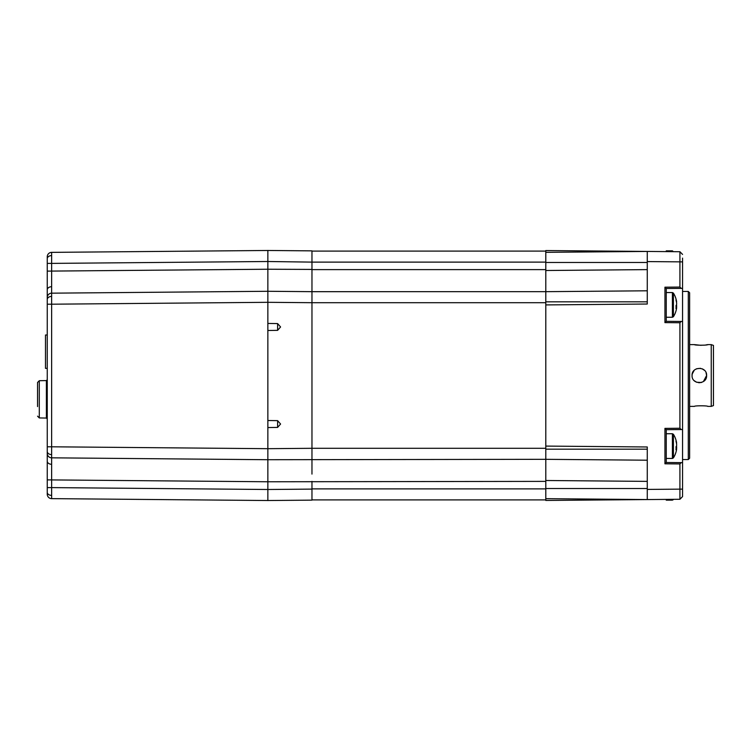 <?xml version="1.0" encoding="UTF-8"?>
<svg xmlns="http://www.w3.org/2000/svg" width="751" height="751" viewBox="0 0 751 751"><rect width="100%" height="100%" fill="white"/><g stroke="black" fill="none" stroke-linecap="round" stroke-linejoin="round"><path stroke-width="1.13" d="M682.565 258.1L682.565 288.365L666.24 288.506L666.24 321.315L682.565 321.456L682.565 429.544L666.24 429.685L666.24 462.494L682.565 462.635L682.565 429.544M682.565 462.635L682.565 496.58L679.918 499.274L679.918 463.94L664.935 463.808L666.24 462.494M682.565 321.456L682.565 288.365M688.301 291.454L689.625 292.777L689.625 458.223L688.301 459.546L688.301 291.454L682.565 291.454M688.301 459.546L682.565 459.546M689.625 406.385L694.478 406.385C694.065 405.606 708.118 405.606 707.714 406.385L711.244 406.385L711.244 344.615L713.45 345.422L713.45 405.578L711.244 406.385M694.196 380.663L696.515 382.212M706.616 375.5C707.067 384.887 691.605 384.906 692.056 375.5C691.596 366.113 707.067 366.113 706.616 375.5L706.043 372.684L706.616 375.5L703.415 381.527M702.138 368.788L704.466 370.337L702.232 368.825M700.533 368.319L696.553 368.769M692.244 373.829L693.971 370.581M704.504 370.374L703.011 369.22M694.187 370.356L692.197 374.064M692.187 374.092L692.056 375.5M705.771 344.972L707.714 344.615C708.127 345.394 694.074 345.394 694.478 344.615L701.105 345.338M698.834 382.766L701.65 382.4M701.321 382.503L696.534 382.221M666.24 499.396L666.24 500.138L672.408 500.138L673.412 499.584M666.24 433.74L672.408 433.74L673.412 434.294L673.412 457.885A22.061 22.061 0 0 0 676.416 450.356A21.995 20.324 0 0 0 676.632 449.014L676.06 448.535M676.435 443.174L676.632 443.165A21.995 20.324 180 0 0 676.416 441.832A21.995 20.324 180 0 0 676.003 440.142A21.629 7.416 -28.4 0 1 676.06 440.743A21.629 7.416 -28.4 0 1 676.003 441.391A21.995 20.324 0 0 1 676.632 444.414L676.632 445.54A21.995 8.43 180 0 1 676.003 446.789A21.629 17.883 -127.5 0 1 676.003 449.802A21.995 8.43 -0 0 0 676.632 448.554M676.52 448.544A21.995 20.324 180 0 0 676.632 447.765L676.05 447.718M676.088 446.657L676.632 446.648A21.995 8.43 -0 0 0 676.416 446.094M676.632 447.765L676.632 446.648M666.24 292.552L672.408 292.552L673.412 293.115L673.412 316.706A22.061 22.061 0 0 0 676.416 309.168A21.995 20.324 0 0 0 676.632 307.835L676.06 307.356M676.435 301.996L676.632 301.986A21.995 20.324 180 0 0 676.416 300.644A21.995 20.324 180 0 0 676.003 298.964A21.629 7.416 -28.4 0 1 676.06 299.565A21.629 7.416 -28.4 0 1 676.003 300.212A21.995 20.324 0 0 1 676.632 303.235L676.632 304.352A21.995 8.43 180 0 1 676.003 305.61A21.629 17.883 -127.5 0 1 676.003 308.623A21.995 8.43 -0 0 0 676.632 307.375M676.52 307.366A21.995 20.324 180 0 0 676.632 306.586L676.05 306.539M676.088 305.479L676.632 305.46A21.995 8.43 -0 0 0 676.416 304.906M676.632 306.586L676.632 305.46M666.24 288.506L664.935 287.192L679.918 287.06L679.918 251.726L682.33 254.176M672.408 251.66L672.408 250.862L666.24 250.862L666.24 251.604M672.408 250.862L673.412 251.669M679.918 499.274L682.565 496.58L679.918 499.274L647.268 499.565L647.268 489.417L682.565 489.126M681.232 321.447L679.918 322.752L664.935 322.62L666.24 321.315M664.935 463.808L664.935 428.38L679.918 428.248L679.918 322.752M679.918 428.248L681.232 429.553M664.935 428.38L666.24 429.685M681.232 462.625L679.918 463.94M679.918 287.06L681.232 288.375M679.918 251.726L682.565 254.42L679.918 251.726L545.799 250.552L545.799 262.118L311.965 262.118L267.854 261.508L51.631 263.394L51.631 304.202L47.257 304.202L47.257 256.776A4.412 4.412 0 0 1 51.631 252.364L51.631 263.394L47.257 263.394M682.565 261.874L647.268 261.583L647.268 251.435L545.799 252.327M545.799 262.118L545.799 500.448L647.268 499.565L545.799 498.673M647.268 261.583L647.268 304.024L545.799 304.915M545.799 449.182L647.268 449.182L647.268 446.976L545.799 446.085M647.268 449.182L647.268 489.417M545.799 251.087L311.965 251.087M47.257 256.776A4.412 4.412 0 0 1 51.631 252.364L267.854 250.477L311.965 250.862L311.965 261.892M311.965 276.903L311.965 269.769M51.631 293.172A4.412 4.412 0 0 0 47.257 297.584A4.412 4.412 0 0 1 51.631 293.172L267.854 291.285L267.854 269.233L311.965 269.421M545.799 269.618L311.965 269.618L311.965 291.67L267.854 291.285L267.854 302.315L51.631 304.202L51.631 446.798L267.854 448.685L311.965 448.3L311.965 474.097M47.257 459.227L47.257 446.798L51.631 446.798L51.631 487.606L267.854 489.492L311.965 489.108L311.965 500.138L267.854 500.523L51.631 498.636A4.412 4.412 0 0 1 47.257 494.224L47.257 291.773M545.799 481.382L267.854 481.767L267.854 500.523M47.257 479.88L267.854 481.767L267.854 459.715L51.631 457.828A4.412 4.412 0 0 1 47.257 453.416A4.412 4.412 0 0 0 51.631 457.828M647.268 460.203L545.799 459.321L267.854 459.715L267.854 302.315L311.965 302.7L311.965 291.679L545.799 291.67L647.268 290.797M545.799 448.3L311.965 448.3L311.965 302.7L545.799 302.7M267.854 250.477L267.854 269.233L47.257 271.12M267.854 323.437L277.617 323.587L280.574 326.967L277.617 330.346L267.854 330.496M267.854 420.504L277.617 420.654L280.574 424.033L277.617 427.413L267.854 427.563M47.257 487.606L51.631 487.606L51.631 498.636A4.412 4.412 0 0 1 47.257 494.224M37.55 406.601L37.55 382.475L37.55 406.601M47.257 368.347L45.492 368.347L45.492 335.012L47.257 335.012M545.799 499.913L311.965 499.913M672.408 499.34L672.408 500.138M672.408 433.74L672.408 458.448L673.412 457.885M672.408 292.552L672.408 317.26L673.412 316.706M664.935 322.62L664.935 287.192M311.965 489.108L311.965 481.382M311.965 269.618L311.965 262.118M277.617 330.346L277.617 323.587M277.617 427.413L277.617 420.654M47.257 492.28A4.412 3.117 0 0 0 51.612 495.407M51.612 464.287A4.412 3.117 180 0 1 47.257 461.161M47.257 258.72A4.412 3.117 0 0 1 51.612 255.593M47.257 451.473A4.412 3.117 0 0 0 51.612 454.59M51.612 286.713A4.412 3.117 180 0 0 47.257 289.839M47.257 299.527A4.412 3.117 0 0 1 51.612 296.41M37.55 382.475L39.287 380.71L39.287 417.931L46.393 418.063L46.393 380.588L47.257 379.706M545.799 488.882L311.965 488.882M545.799 270.501L647.268 269.618M545.799 262.465L647.268 262.465M545.799 301.818L647.268 301.818M647.268 481.382L545.799 480.499M545.799 488.535L647.268 488.535M689.625 344.615L694.478 344.615M707.714 344.615L711.244 344.615M676.416 441.832A22.061 22.061 0 0 0 673.412 434.294M666.24 458.448L672.408 458.448M676.416 300.644A22.061 22.061 0 0 0 673.412 293.115M666.24 317.26L672.408 317.26M46.393 418.063L47.257 418.945M39.287 417.931L37.55 416.167M39.287 380.71L46.393 380.588"/></g></svg>
